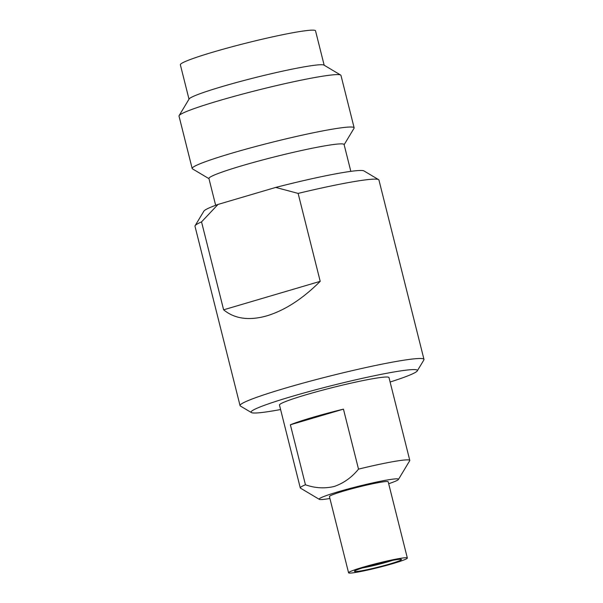 <?xml version="1.0" encoding="UTF-8"?>
<svg xmlns="http://www.w3.org/2000/svg" width="603" height="603" viewBox="0 0 603 603"><rect width="100%" height="100%" fill="white"/><g stroke="black" fill="none" stroke-linecap="round" stroke-linejoin="round"><path stroke-width="0.9" d="M280.591 409.535A85.739 6.128 -14.1 0 1 251.391 412.565A85.739 6.128 -14.1 0 1 291.852 396.45A85.739 6.128 -14.1 0 1 377.342 375.126A85.739 6.128 -14.1 0 1 417.276 370.898A85.739 6.128 -14.1 0 1 390.111 382.023M251.391 412.565L240.401 406.03A94.829 6.784 -14.1 0 1 240.047 405.615A94.829 6.784 -14.1 0 1 285.151 388.204A94.829 6.784 -14.1 0 1 423.992 359.411A94.829 6.784 -14.1 0 1 423.879 359.938L417.276 370.898M240.047 405.615L194.988 226.238A94.829 6.784 -14.1 0 1 195.108 225.71L203.904 211.103A82.709 5.917 -14.1 0 1 218.022 204.432L275.744 187.42L298.123 193.412A94.829 6.784 -14.1 0 1 378.586 179.626A94.829 6.784 -14.1 0 1 378.94 180.033L423.992 359.411M298.123 193.412L320.208 281.345C302.668 298.832 284.925 310.326 266.971 315.814C249.114 320.879 234.665 318.881 223.623 309.814L320.208 281.345M215.655 205.299L208.924 178.496A69.684 4.982 -14.1 0 1 242.074 165.704A69.684 4.982 -14.1 0 1 344.094 144.547L350.825 171.35M208.97 178.669L192.485 168.863A83.5 5.97 -14.1 0 1 192.169 168.501A83.5 5.97 -14.1 0 1 231.891 153.17A83.5 5.97 -14.1 0 1 354.134 127.813A83.5 5.97 -14.1 0 1 354.029 128.281L344.14 144.72M192.169 168.501L179.008 116.085A83.5 5.97 -14.1 0 1 179.114 115.618A83.5 5.97 -14.1 0 1 218.723 100.761A83.5 5.97 -14.1 0 1 340.657 75.043A83.5 5.97 -14.1 0 1 340.966 75.405L354.134 127.813M179.114 115.618L189.131 98.967A69.684 4.982 -14.1 0 1 222.19 86.568A69.684 4.982 -14.1 0 1 323.954 65.101L340.657 75.043M189.003 99.186L180.357 64.777A69.684 4.982 -14.1 0 1 213.507 51.979A69.684 4.982 -14.1 0 1 315.527 30.821L324.173 65.237M388.679 483.727A40.898 2.925 165.9 0 0 398.432 479.46A40.898 2.925 165.9 0 0 379.385 481.48A40.898 2.925 165.9 0 0 338.6 491.656A40.898 2.925 165.9 0 0 319.304 499.344A40.898 2.925 165.9 0 0 329.909 498.485M398.432 479.46L409.723 460.707A56.456 4.04 165.9 0 0 409.791 460.398A56.456 4.04 165.9 0 0 358.514 469.126C351.843 477.335 343.785 483.109 334.356 486.433C324.7 488.739 315.06 488.189 305.442 484.774A56.456 4.04 165.9 0 0 300.279 487.902A56.456 4.04 165.9 0 0 300.49 488.151L319.304 499.344M409.791 460.398L388.988 377.553A56.456 4.04 165.9 0 0 306.324 394.694A56.456 4.04 165.9 0 0 279.468 405.058L300.279 487.902M305.442 484.774L290.375 424.791A56.456 4.04 -14.1 0 1 312.068 417.555A56.456 4.04 -14.1 0 1 343.446 409.143L358.514 469.126M348.572 572.782L329.434 496.578A30.301 2.163 -14.1 0 1 343.846 491.015A30.301 2.163 -14.1 0 1 388.204 481.82L407.342 558.024A30.301 2.163 165.9 0 0 362.983 567.219A30.301 2.163 165.9 0 0 348.572 572.782A30.301 2.163 165.9 0 0 392.93 563.586A30.301 2.163 165.9 0 0 407.342 558.024M362.516 567.913A21.814 1.56 165.9 0 0 388.151 561.747A21.814 1.56 165.9 0 0 392.757 560.323M365.983 566.858A24.241 1.734 165.9 0 0 354.481 571.177A24.241 1.734 165.9 0 0 365.772 569.978A24.241 1.734 165.9 0 0 389.937 563.948A24.241 1.734 165.9 0 0 401.372 559.396A24.241 1.734 165.9 0 0 365.983 566.858M290.375 424.791L343.446 409.143M275.744 187.42A82.709 5.917 -14.1 0 1 363.926 170.905L378.586 179.626M195.108 225.71A94.829 6.784 -14.1 0 1 201.538 221.889L218.022 204.432M223.623 309.814L201.538 221.889"/></g></svg>

